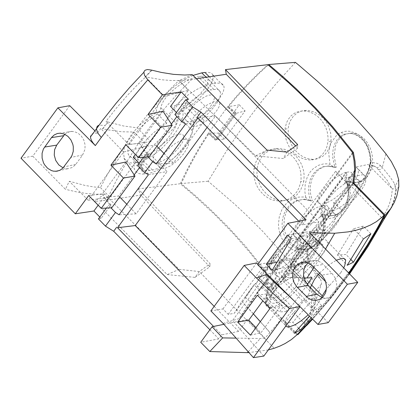 <?xml version="1.0" encoding="UTF-8"?>
<svg xmlns="http://www.w3.org/2000/svg" width="420" height="420" viewBox="0 0 420 420"><rect width="100%" height="100%" fill="white"/><g stroke="black" fill="none" stroke-linecap="round" stroke-linejoin="round"><path stroke-width="0.32" stroke-dasharray="2.1 1.58" d="M250.425 335.171L260.946 332.792L280.313 306.348L268.086 293.717L262.868 300.841M255.948 327.626L260.946 332.792M257.381 295.223L268.086 293.717M270.123 308.275L280.313 306.348M300.001 306.673L293.601 300.326M263.791 356.108L232.533 320.57L266.196 274.617M300.153 306.474L299.854 306.532M214.174 306.385L238.597 331.396L247.286 319.541L264.92 338.184L270.044 332.546L287.537 311.477L262.001 285.878L268.916 276.439L264.075 270.989L256.237 283.316L255.449 283.437L260.421 288.997L261.051 288.813L268.916 276.439L281.29 259.544L273.157 272.281L267.304 274.244M305.986 282.497L281.29 259.544L276.244 254.378L268.139 267.067L261.912 268.322L257.901 264.217M253.339 313.856L241.81 301.381L234.239 313.352L228.202 314.339L222.925 308.936L210.856 310.921M222.925 308.936L256.63 262.92M223.052 323.411L239.258 318.56L251.365 302.027L259.234 289.658L246.855 306.553L239.258 318.56M260.421 288.997L250.714 302.248L251.365 302.027M261.051 288.813L269.304 277.536M269.861 276.78L273.157 272.281M264.075 270.989L276.244 254.378M311.913 277.72L292.22 258.19L257.602 264.621M207.139 127.381L215.523 115.93L318.89 221.786L292.22 258.19M269.929 332.546L260.295 321.694M241.81 301.381L253.979 284.77L259.234 289.658L262.001 285.878L257.365 293.165L266.149 280.214L291.464 306.421L307.43 284.492M256.237 283.316L268.139 267.067M255.449 283.437L245.311 297.276L246.141 297.103L234.239 313.352M228.202 314.339L261.912 268.322M253.979 284.77L246.141 297.103M245.311 297.276L250.714 302.248M307.76 284.009L281.29 259.544M314.044 267.335L325.5 249.029M264.92 338.184L260.316 338.494L236.103 338.116M248.231 351.781L260.316 338.494M268.328 349.923L248.939 352.58M348.737 273.042L331.102 296.452L312.17 318.738M285.721 326.172L284.928 324.812L284.828 322.933L285.857 319.431L287.474 316.418L293.643 308.716L304.248 299.602L307.23 296.515L309.535 292.756L310.391 287.6M319.62 273.042L327.773 265.629L336.336 260.227M343.707 267.845L340.82 272.638M340.814 272.643L326.398 289.118M321.746 297.533L316.475 305.87L308.222 314.827M321.668 305.555L314.076 297.98L304.154 300.557L314.008 310.59L321.668 305.555L311.288 317.872M314.008 310.59L309.467 316.066M328.219 322.67L282.907 277.337L296.73 255.491L309.703 232.706M304.028 277.893L282.907 277.337M306.075 219.749L302.327 224.863L318.89 221.786M215.523 115.93L198.088 117.768L197.227 117.227M298.736 221.183L302.327 224.863M238.597 331.396L221.771 334.84L218.799 338.903L200.728 342.263M213.57 326.44L221.771 334.84M223.871 324.334L247.286 319.541M246.855 306.553L253.355 313.834M260.327 321.652L270.044 332.546M291.338 306.432L287.537 311.477L279.447 311.913L283.463 306.768L291.338 306.432M261.518 287.5L283.463 306.768M296.956 334.84L265.361 302.489L352.81 183.099M69.731 105.677L32.755 156.156L21 158.203M32.755 156.156L65.425 189.32L69.237 181.262L84.814 185.383L93.235 186.858L100.448 187.603L107.042 175.082L115.332 160.629L123.48 147.62L134.174 132.048L121.322 131.733L107.588 129.817L102.837 128.83L105.352 125.37L99.01 125.176M179.156 269.356L199.295 271.562L210.142 263.713L138.122 188.916L140.763 195.085L106.544 200.319L94.668 201.348L167.171 274.575L179.156 269.356L104.533 193.961L97.073 194.197L86.273 193.457L77.611 192.124L65.425 189.32M167.171 274.575L195.032 277.384L199.295 271.562L274.197 348.269M209.879 329.768L218.799 338.903M98.438 218.92L101.115 218.39L111.017 204.871L108.444 205.254L110.959 207.832M99.808 217.046L101.115 218.39M138.122 188.916L180.316 183.729L194.423 195.762L214.489 214.316L233.032 233.279L249.874 252.488L265.172 271.803L266.663 279.778L267.262 288.572L265.361 302.489M302.531 300.988L282.534 280.355L278.78 283.484L273.641 288.64L270.743 292.178L267.493 297.276L265.818 301.691L265.639 302.941L266.185 305.697L267.057 306.626L268.795 307.293L273.446 306.8L277.121 305.393L283.248 301.865L287.448 298.741L293.401 293.291L296.846 289.411L300.673 283.931L302.563 279.904L303.198 276.57L311.399 284.855M282.534 280.355L286.493 276.659L288.824 273.499L289.779 271.373L290.372 267.608L291.59 264.526L294.173 260.211L297.969 255.423L303.655 249.779L307.808 246.419L312.007 243.574L317.935 240.587L322.639 239.426L324.812 239.584L326.051 240.125L343.933 258.515M318.433 274.36L310.632 266.427L318.098 259.691L323.463 253.15L325.421 249.979L327.07 246.162L327.532 243.737L327.306 241.789M310.632 266.427L305.387 271.703L303.933 274.034L303.198 276.57M370.881 233.735L363.237 226.107L353.483 228.816L363.416 238.928M363.237 226.107L345.959 254.452L337.481 255.061L347.209 265.267M350.899 259.555L345.959 254.452M337.481 255.061L353.483 228.816M298.746 328.403L292.803 322.266L314.076 297.98M294.294 333.302L284.482 323.017L292.803 322.266M284.482 323.017L304.154 300.557M308.007 262.883L310.69 261.25L313.709 260.516L316.717 260.699L319.904 261.859L322.791 263.944L332.047 273.478L334.976 277.704L336.446 282.293L336.688 284.687L336.157 289.333L334.336 293.375L331.433 296.378L329.663 297.376L325.752 298.237L322.219 297.696M257.365 293.165L279.447 311.913M352.506 152.576L265.172 271.803M349.351 177.172L344.5 183.797L345.849 177.65L345.944 172.405L322.922 203.837L323.867 207.659L325.437 209.822L320.15 217.035L321.505 210.887L321.599 205.643L298.578 237.074L299.523 240.896L301.088 243.059L295.811 250.268L297.161 244.12L297.255 238.875L274.234 270.307L275.179 274.129L276.748 276.286L271.897 282.912L271.288 290.504L258.185 276.964L265.298 284.119L342.752 178.379L349.351 177.172L348.742 184.763L271.288 290.504M196.376 78.745L191.562 79.569L179.104 80.588L255.596 155.82L283.19 158.529L287.018 152.114M180.316 183.729L185.651 172.526L193.342 157.868L199.532 147.121L208.325 133.187L215.145 140.007L234.376 113.752L235.772 113.374L216.337 139.912L208.325 133.187L227.64 106.817L235.709 97.172L246.934 84.84L258.683 73.101L267.839 64.675M176.195 155.747L167.947 163.28L161.564 167.864L155.347 171.239L151.447 172.72L147.851 173.528L137.319 162.388L140.879 161.584L144.743 160.12L153.022 155.39L161.448 148.685L169.202 140.758L176.547 131.05L180.873 123.097L182.957 116.23L183.073 113.384L182.558 111.017L193.394 121.811L193.872 124.22L193.72 127.097L192.103 132.767L188.092 140.616L183.288 147.562L176.195 155.747M209.171 76.697L215.712 83.181L219.797 83.123L221.639 83.648L222.989 84.578L223.818 85.901L224.112 87.496L223.524 90.888L222.217 93.923L219.392 98.474L212.399 106.738L202.44 115.626L193.394 121.811M215.712 83.181L212.562 83.611L206.068 77.175M147.856 173.523L142.59 174.127L138.91 173.586L136.122 171.906L134.347 169.176L133.854 162.472L134.678 158.907L138.149 151.058L142.207 144.884L147.304 138.789L153.269 133.004L159.884 127.754L166.625 123.459L167.134 118.902L169.733 113.342L175.161 106.208L181.456 100.081L189.116 94.174L197.568 89.045L205.643 85.428L212.562 83.611M297.602 144.501L297.743 148.097L295.633 145.918M297.743 148.097L283.19 158.529M255.596 155.82L267.026 150.097M192.344 74.671L179.104 80.588M104.533 193.961L94.668 201.348M137.251 127.848L148.575 113.332L158.256 101.971L169.286 90.069L178.909 80.483L188.312 90.368L150.785 141.598L137.251 127.848L123.349 125.948L108.008 121.989L105.352 125.37M178.909 80.483L171.15 80.488L162.146 79.811L145.168 76.876L151.552 70.103M108.003 121.984L105.914 121.443L116.587 107.872L127.79 94.946L136.558 85.733L145.619 76.976L145.162 76.87M170.515 106.423L186.874 102.942L176.883 116.587M125.885 144.727L139.445 143.357L162.992 111.211M88.683 195.515L102.239 194.15L125.785 162.005M134.185 174.878L118.724 195.988L103.808 197.489L98.154 205.217M133.308 157.216L149.672 153.731L139.676 167.381M171.386 124.089L155.925 145.194L141.015 146.696L135.356 154.423M188.396 99.236L177.723 113.804L176.41 112.46M177.723 113.804L174.888 114.545M235.772 113.374L227.64 106.817L234.376 113.752M94.899 130.814L97.314 133.224L100.748 128.483L102.837 128.83M100.448 187.603L109.988 197.3L147.515 146.066L123.585 152.019L88.247 200.267L69.237 181.262M123.585 152.019L100.748 128.483M63.095 167.869L67.694 168.761L72.156 167.564L75.484 164.74L82.635 154.985L84.966 149.331L85.066 144.716L83.843 140.17L81.438 136.196L78.12 133.234L74.251 131.602L70.255 131.486L66.575 132.898L64.811 134.305M106.37 208.089L108.444 205.254M111.017 204.871L103.808 197.489M195.032 277.384L209.79 266.768L210.142 263.713M209.79 266.768L140.763 195.085M319.483 254.809L321.578 251.538L322.844 248.603L323.201 246.199L322.733 244.65L321.101 243.547L318.943 243.479L315.803 244.325L312.821 245.721L304.815 251.407L299.171 257.25L296.394 261.188L294.919 264.191L294.315 266.726L294.735 268.847L296.016 269.881L298.557 270.076L301.702 269.225L304.684 267.829L307.876 265.886L312.69 262.143L319.483 254.809M295.139 288.041L297.239 284.77L298.505 281.836L298.856 279.431L298.394 277.882L296.762 276.78L294.599 276.712L291.459 277.557L288.477 278.954L280.476 284.639L274.832 290.483L272.055 294.42L270.575 297.423L269.971 299.959L270.391 302.08L271.672 303.114L274.213 303.308L277.358 302.458L280.345 301.061L283.531 299.119L288.346 295.375L295.139 288.041M291.228 238.749L325.894 232.349L322.98 229.362L287.647 235.079M325.894 232.349L307.387 262.962L272.223 270.181M307.387 262.962L302.232 257.686L277.331 262.18M322.98 229.362L302.232 257.686M186.874 102.942L204.309 120.792L173.36 163.044L156.272 164.01M185.63 123.931L204.309 120.792M141.015 146.696L148.223 154.077L140.516 164.598L137.681 165.338M148.166 157.038L145.651 154.46L148.223 154.077M155.925 145.194L156.891 146.181M164 153.463L173.36 163.044M143.572 157.295L145.651 154.46M149.672 153.731L167.102 171.586L136.153 213.838L119.07 214.798M148.423 174.725L167.102 171.586M139.209 163.254L140.516 164.598M118.724 195.988L119.684 196.975M126.793 204.251L136.153 213.838M345.944 172.405L343.56 173.177L338.084 176.017L332.225 180.285L326.676 185.472L322.103 190.964L319.037 196.109L317.851 200.293L318.15 202.22L319.032 203.317L320.455 203.889L322.922 203.837M344.5 183.797L337.696 188.895L333.485 192.932L329.884 197.143L327.143 201.243L325.458 204.934L324.944 207.968L325.437 209.822M265.298 284.119L271.897 282.912M295.811 250.268L291.249 253.507L286.844 257.339L281.195 263.613L278.455 267.708L276.769 271.404L276.255 274.433L276.748 276.286M320.15 217.035L315.593 220.274L311.189 224.107L305.54 230.381L302.799 234.481L301.114 238.172L300.599 241.201L301.088 243.059M321.599 205.643L316.565 207.632L310.816 211.234L302.332 218.71L297.754 224.201L294.693 229.346L293.506 233.531L293.806 235.457L294.688 236.554L296.111 237.127L298.578 237.074M297.255 238.875L294.871 239.647L289.396 242.487L283.537 246.75L277.993 251.942L273.415 257.434L270.349 262.579L269.162 266.763L269.462 268.69L270.344 269.787L271.766 270.359L274.234 270.307M258.185 276.964L335.638 171.224L348.742 184.763M335.638 171.224L342.752 178.379M182.558 111.017L193.394 103.457L198.492 99.02L204.482 92.857L208.598 87.68L211.386 83.16L212.94 79.223L213.187 76.094M212.945 75.164L212.121 73.847L210.221 72.702L207.47 72.282L204.897 72.455M193.053 75.39L185.167 79.233L178.416 83.48L172.09 88.31L166.614 93.366L161.306 99.561L158.214 104.512L156.524 108.959L156.308 112.644L147.242 118.613L138.731 126.073L131.806 134.054L126.683 142.18L124.289 147.945L123.459 151.478L124.246 158.86L126.252 161.306L128.415 162.451L131.082 162.96L134.18 162.823L144.716 173.959M166.625 123.459L156.308 112.644M137.319 162.388L134.18 162.823M88.247 200.267L109.988 197.3M147.515 146.066L134.174 132.048M104.16 127.003L102.459 128.746M97.314 133.224L94.364 133.145L92.626 133.597L91.072 134.857L90.542 136.238M150.785 141.598L129.045 144.569L105.914 121.443M129.045 144.569L164.388 96.317L145.619 76.981M164.388 96.317L188.312 90.368M102.239 194.15L111.762 207.785M139.445 143.357L148.969 156.991M216.337 139.912L215.145 140.007M314.717 239.809L317.006 239.747L318.37 240.256L319.358 241.563L319.546 243.08L319.205 244.949L317.956 247.879L313.498 254.069L307.619 259.66L301.266 263.949L295.402 266.175L293.081 266.233L291.443 265.487L290.572 263.372L291.165 260.284L293.123 256.484L296.604 251.937L300.935 247.643L305.666 243.978L310.49 241.216L314.717 239.809M290.372 273.042L292.661 272.979L294.026 273.488L294.887 274.481L295.207 276.313L294.866 278.182L293.612 281.111L289.17 287.285L283.264 292.903L276.901 297.197L271.063 299.407L268.737 299.465L267.104 298.72L266.228 296.604L266.826 293.517L268.784 289.716L272.265 285.169L276.591 280.875L281.327 277.211L286.146 274.449L290.372 273.042M163.611 142.952L156.713 149.137L151.373 152.901L144.532 156.377L139.944 157.61L133.718 158.135L130.153 156.817L128.924 155.531L128.116 153.919L127.754 149.195L128.457 145.918L129.885 142.202L134.899 133.954L139.204 128.814L143.136 124.924L148.428 120.53L155.332 115.647L158.34 112.649L160.33 109.678L161.369 105.473L163.301 101.336L166.514 96.815L170.793 92.19L177.539 86.499L184.328 82.068L192.559 78.157L198.161 76.661L210.73 89.948L216.526 89.208L218.169 89.56L219.408 90.332L220.39 91.975L220.411 95.288L219.566 98.059L217.082 102.827L210.21 111.489L206.771 114.86L199.505 120.724L185.619 106.281L182.249 108.948L179.634 112.019L178.526 114.188L177.791 121.333L174.93 128.084L170.032 135.555L163.611 142.952M213.764 89.392L201.316 76.23L205.354 76.372L206.74 77.023L207.669 78.031L208.026 78.897L207.622 82.945L206.756 84.945L203.947 89.434L198.728 95.534L193.042 100.795L185.619 106.281M201.316 76.23L198.161 76.661M178.3 115.946L192.14 130.52L192.029 133.187L191.111 136.385L189.404 139.991L185.514 145.903L180.306 152.009L172.788 159.007L165.548 164.299L158.582 168.116L153.925 169.785L146.417 170.867L144.564 170.504L143.141 169.691L142.18 168.446L141.655 166.32L142.28 162.209L144.517 157.169L148.208 151.557L155.883 142.926L161.905 137.608L170.741 131.161L173.77 128.074L175.723 125.066L177.077 119.537L179.225 115.143L182.548 110.329L186.821 105.415L193.111 99.593L199.406 94.983L205.469 91.67L210.73 89.948M192.14 130.52L192.418 128.83L194.103 125.911L196.964 122.777L199.505 120.724M160.876 107.856L176.243 123.223M152.791 117.516L168.173 133.082M186.307 120.813L185.692 119.842L185.504 118.283L186.842 114.046L190.244 108.906L195.174 103.661L201.563 98.674L206.22 96.143L208.96 95.198L211.25 94.91L213.591 95.734L214.258 96.862L214.379 98.443L212.977 102.659L209.585 107.73L204.724 112.886L199.952 116.77L193.678 120.404L189.73 121.574L187.714 121.527L186.307 120.813M153.835 161.81L153.179 160.766L152.975 159.096L154.408 154.56L158.051 149.053L163.338 143.435L170.184 138.091L175.166 135.377L179.398 134.122L181.561 134.174L183.067 134.935L183.782 136.148L183.913 137.839L182.411 142.359L178.778 147.793L173.57 153.316L168.457 157.479L161.737 161.369L157.505 162.624L155.342 162.577L153.835 161.81M219.902 102.858L219.387 106.145L216.757 110.628L212.425 115.636L208.247 119.443L203.401 122.981L198.77 125.486L194.864 126.662L192.88 126.635L191.515 125.958L190.79 124.32L190.942 122.614L192.953 118.256L196.948 113.232L202.487 108.203L207.422 104.764L213.539 101.808L216.043 101.189L218.006 101.194L219.324 101.824L219.902 102.858L214.258 96.862M188.743 141.414L188.018 140.196L186.527 139.44L184.385 139.398L181.713 140.075L175.308 143.419L170.242 147.341L164.672 153.111L160.776 158.891L158.991 163.931L158.981 165.905L159.92 167.822L161.469 168.63L164.908 168.446L170.935 165.664L177.534 160.54L184.07 153.29L188.06 146.444L188.89 142.212L188.743 141.414L183.782 136.148M334.85 167.37L336.336 167.165L334.11 155.993L335.632 145.325L338.31 140.117L342.064 136.18L345.649 134.117L351.713 133.072L354.921 133.508L358.082 134.589L361.51 136.589L364.319 139.015L366.828 141.976L370.151 147.898L371.511 151.867L372.335 155.993L372.624 160.178L372.377 164.288L371.595 168.21L370.298 171.827L367.112 176.899L362.917 180.469L361.022 181.424L355.63 182.474L348.569 181.136L346.883 181.529L348.138 187.152L347.723 187.021L348.526 187.01L348.143 184.973M338 215.528L323.773 231.116L322.928 230.79L323.264 230.638L323.815 227.167L323.836 221.293L322.408 214.489L329.774 216.038L335.433 214.935L338.546 213.297L341.465 210.861L345.067 206L347.482 200.088L348.49 193.715L348.122 187.152M348.616 181.125L350.306 192.344L350.096 195.562L348.416 202.429L345.088 208.441L341.859 211.811L337.25 214.547L331.532 215.66L323.93 214.058L322.471 214.436M307.818 250.593L307.792 250.22L310.853 248.472L314.323 245.705L319.352 239.894L322.88 233.599L323.773 231.116L324.424 226.469L324.466 222.705L323.915 218.043L328.54 218.558L333.097 217.844L338 215.523L340.358 213.428L344.458 208.283L358.25 184.364L353.813 185.456L349.172 185.209L349.797 183.409L351.073 182.527L346.988 181.493M351.073 182.527L353.939 182.837L359.242 181.808L358.633 182.149L358.25 184.364L363.237 180.043L367.18 173.607L369.542 167.087L370.225 164.021L372.666 166.021L373.527 165.538L376.457 167.402L387.24 180.437L391.87 188.386L367.941 164.535L370.687 165.464M349.172 185.204L348.138 184.973L346.862 183.078L346.883 181.529M348.526 187.01L348.941 191.756L348.7 196.476L347.487 202.125L347.13 203.201L346.437 202.571L346.852 202.094M338 215.523L337.937 213.764L338.546 213.297M323.783 234.465L325.222 228.769L325.537 224.306L325.001 218.363L323.93 214.058M304.873 199.174L312.344 200.723L310.816 200.912L303.397 199.4L304.873 199.174L298.169 200.361L295.937 201.385L291.869 204.293L288.467 208.178L285.92 212.819L284.356 218.027L283.915 226.312L284.886 231.756L287.464 238.03L290.493 242.324L295.265 246.419L300.064 248.577L305.156 249.265L311.125 248.115L315.656 245.579L320.413 240.734L323.778 234.47M336.346 167.16L329.427 165.895L324.649 166.499L319.3 169.087L314.885 173.476L311.756 179.429L310.238 186.359L310.517 193.641L312.344 200.723M370.44 164.183L371.06 162.346L370.398 162.131L370.755 161.805L370.724 158.87L369.889 153.032L367.999 147.415L366.203 143.992L362.754 139.493L360.764 137.639L356.528 134.92L354.344 134.059L350.033 133.308L351.708 133.051M369.931 163.968L370.398 162.131L369.779 154.34L367.379 146.953L365.589 143.656L363.468 140.726L358.549 136.253L354.107 134.08L350.028 133.303L344.017 134.363L341.077 135.97L337.286 139.603L335.076 143.204L333.197 148.764L332.577 155.038L332.661 157.159L334.845 167.354M359.268 181.797L362.639 179.713L366.135 175.418L368.86 169.428L370.75 161.805M315.346 302.127L321.3 284.277L321.51 281.92L320.659 279.652L309.498 261.859L308.774 263.235L308.291 262.363L307.23 258.815L306.752 253.775L306.668 251.344L307.808 250.609L307.451 254.431L305.723 258.237L302.085 262.878L294.462 268.816L307.818 255.502L320.565 241.784L342.526 214.783L359.473 188.979L365.825 176.873L370.692 165.464L373.532 165.532M323.915 218.043L322.445 215.87L322.413 214.494M307.43 250.929L307.86 249.307L312.926 246.22L317.609 241.663L321.463 235.699L323.269 230.638M298.163 200.356L296.667 200.582L292.735 202.629L289.28 205.506L286.115 209.57L283.815 214.326L282.502 219.292L282.093 224.222L282.492 229.136L283.752 234.082L285.705 238.445L288.125 242.046L291.275 245.254L294.83 247.627L299.135 249.223L303.272 249.669L308.931 248.582M294.331 198.224L298.578 197.111L303.272 196.98L305.744 197.369L308.075 199.505L310.223 200.791L303.397 199.4L296.672 200.592L294.331 198.224L289.706 200.702L286.451 203.453L283.873 206.519L281.715 210.063L279.274 216.867L278.471 224.217L278.796 228.674L279.704 232.964L281.673 238.114L284.004 242.072L287.737 246.367L291.953 249.438L296.709 251.391L301.697 252.037L306.668 251.344L307.235 249.202L307.577 249.055M376.404 167.402L377.218 167.627L378.483 167.244L380.3 165.443L378.887 164.241L376.814 163.254L371.06 162.346L371.028 159.023L368.56 147.987L364.88 141.125L360.602 136.358L356.412 133.434L350.39 131.35L347.34 131.124L344.337 131.455L339.26 133.403L336.714 135.224L331.427 142.254L329.989 145.966L328.96 150.843L328.744 153.41L329.968 164.299L334.215 167.339L334.808 167.365L328.309 166.157L323.201 166.703L317.762 169.286L313.283 173.744L310.238 179.44L308.684 186.06L308.747 193.1L309.367 196.581L310.816 200.912M370.193 164.167L369.915 163.973L370.225 164.026M315.31 302.195L316.134 298.583L315.068 293.874L292.745 269.803L278.644 272.732L285.264 268.721L292.036 263.435L298.363 257.334L303.676 250.971L305.802 247.863L308.752 242.156L309.766 237.531L309.456 235.599L318.145 228.622L325.831 220.537L329.831 215.124L332.603 210.1L333.974 205.81L333.795 202.367L339.638 197.894L345.219 192.764L350.175 187.309L354.17 181.892L356.942 176.873L358.318 172.578L358.197 169.297L356.097 166.997L367.941 164.535M294.462 268.816L292.745 269.803M307.813 250.656L308.038 257.397L309.498 261.854L309.125 261.308L308.207 261.198L302.08 262.873M308.774 263.24L316.097 274.985L307.708 284.466L290.367 262.248L262.374 230.974L247.16 215.828L234.497 203.999L208.131 181.23L225.708 152.276L237.851 133.922L250.283 116.387L263.078 99.582L275.767 84.095L295.402 62.37M319.904 278.586L316.097 274.985M307.792 250.22L308.228 249.071L309.204 248.414M310.223 200.791L310.643 200.881M305.744 197.369L304.846 191.473L305.235 183.85L307.377 176.757L310.086 172.106L313.483 168.436L318.665 165.218L323.468 163.936L326.718 163.826L329.968 164.299M380.3 165.443L382.247 167.601L385.928 153.857M319.914 156.77L322.534 154.418L325.332 150.454L326.834 146.969L327.952 141.813L328.083 137.744L327.317 132.227L326.056 128.179L324.245 124.346L321.332 120.099L317.425 116.23L314.512 114.177L309.85 111.998L306.642 111.195L301.807 110.99L297.895 111.752L294.294 113.348L291.16 115.731L288.162 119.49L286.514 122.84L285.206 127.827L284.986 133.177L285.532 137.277L286.661 141.335L289.028 146.486L291.38 149.998L295.155 154.025L299.486 157.138L304.154 159.175L309.981 160.025L312.281 159.852L315.945 158.917L319.914 156.77M263.623 152.628L260.558 155.179L257.985 158.287L255.969 161.868L254.252 167.202L253.748 171.481L254.126 177.319L255.659 183.057L257.528 187.115L259.949 190.822L263.918 195.053L268.553 198.308L272.333 200.004L279.935 201.217L281.647 201.112L285.81 200.251L289.69 198.555L293.192 196.025L296.699 191.993L298.72 188.412L300.505 183.083L301.093 178.81L300.836 172.956L299.875 168.609L297.596 163.107L294.614 158.629L290.535 154.56L287.443 152.397L282.429 150.113L277.174 149.084L272.711 149.205L267.54 150.544L263.623 152.628M307.703 284.466L310.621 289.107L312.065 293.36L311.383 308.081L309.298 316.37L306.925 322.103L302.705 329.065L298.756 333.753M321.3 284.277L312.197 294.641M356.097 166.997L363.615 174.562L350.238 177.009L345.387 183.635L346.736 177.487L346.831 172.242L323.81 203.674L324.755 207.496L326.324 209.659L321.043 216.872L322.392 210.725L322.487 205.48L299.465 236.912L300.41 240.734L301.98 242.897L296.699 250.105L298.048 243.957L298.147 238.712L275.121 270.144L276.071 273.966L277.636 276.124L272.785 282.749L272.176 290.341L304.29 323.526L305.025 324.686L305.036 326.597L304.652 327.448L317.562 313.562L329.994 299.082L347.697 276.297L358.848 260.432L369.458 244.052L384.326 218.568M304.29 323.526L308.647 317.158L311.897 310.055L314.008 302.258L315.063 293.874M278.644 272.732L286.167 280.298L272.785 282.749M306.805 325.374L304.652 327.448M304.075 328.209L307.519 323.699L311.204 317.074L313.824 309.771L315.299 302.206M349.577 273.908L331.674 297.218L312.617 319.184M398.822 186.674L396.081 190.286L394.606 198.922L391.876 206.829M378.415 169.628L380.441 169.397L382.247 167.601L384.615 170.258L390.49 177.55L393.934 182.768L395.299 186.097L396.06 189.934M350.238 177.009L349.629 184.601L381.743 217.786L386.027 211.554L389.24 204.614L391.367 197.001L392.411 188.774L394.165 188.947L395.346 187.95L394.511 183.855M391.87 188.386L392.411 188.78M333.795 202.367L341.402 210.016L350.149 203.165L355.472 197.894L359.993 192.439L364.655 184.653L365.51 182.375L366.088 178.49L365.804 176.951L363.615 174.562M309.456 235.599L317.063 243.248L322.969 238.844L331.186 231.063L337.57 222.91L341.171 215.586L341.749 211.717L341.402 210.016M317.063 243.248L317.415 245.217L316.475 249.863L313.588 255.575L308.968 261.87L299.733 271.147L292.866 276.381L286.167 280.298M352.695 153.368L266.065 271.64L245.322 245.873L227.923 226.763L208.845 207.905L195.316 195.599L181.204 183.566L208.131 181.23M297.481 334.31L266.248 302.327L268.149 288.409L267.55 279.615L266.065 271.64M239.279 104.806L245.081 110.906L224.406 139.13L217.224 139.75L236.665 113.211L228.527 106.654L239.279 104.806L218.516 133.15L209.213 133.024L200.419 146.958L194.229 157.705L188.402 168.667L181.204 183.566M228.527 106.654L236.497 97.12L247.579 84.929L259.172 73.316L268.207 64.974M396.081 190.291L396.065 189.919M285.044 129.145L288.178 128.594L288.871 124.703L290.125 121.154L293.428 116.088L297.418 112.817L301.77 110.99L304.909 110.45L308.086 110.46L314.265 111.967L319.988 115.28L324.277 119.417L326.576 122.593L328.545 126.284L330.65 133.035L331.096 139.923L329.879 146.365L327.106 151.919L324.781 154.639L322.371 156.581L317.583 158.791L309.981 160.036M313.047 159.432L307.309 158.592L302.636 156.581L298.3 153.484L294.52 149.452L291.512 144.753L289.469 139.839L288.283 134.405L288.188 128.594M279.941 201.238L283.038 200.624L276.743 199.799L271.688 197.715L267.062 194.471L263.099 190.234L259.959 185.152L257.875 179.576L256.925 173.717L257.15 168.047L254 168.604M283.038 200.624L287.264 200.109L290.483 199.075L294.205 197.048L297.166 194.57L300.484 190.291L303.182 183.944L303.812 181.109L300.788 181.681M257.161 168.047L258.269 163.448L260.174 159.243L262.815 155.573L266.091 152.576L269.887 150.344L274.071 148.964L278.492 148.486L284.503 149.294L289.621 151.358L293.171 153.678L296.363 156.592L299.891 161.259L301.906 165.239L303.629 170.924L304.154 175.319L303.812 181.104M353.252 183.55L266.248 302.327M349.629 184.601L272.176 290.341M381.743 217.786L383.481 218.663L384.515 218.442M277.636 276.124L279.573 277.52L282.282 277.61L285.222 276.875L290.792 274.218L299.733 267.545L307.204 259.319L308.999 256.615L311.189 251.764L311.325 248.136L310.495 246.818L308.595 245.978L305.849 246.078L296.699 250.105M326.324 209.659L327.899 210.934L330.971 211.145L333.911 210.404L339.481 207.753L348.416 201.08L355.892 192.848L357.688 190.145L359.877 185.293L360.014 181.666L359.179 180.348L357.284 179.513L354.538 179.608L345.387 183.635M301.98 242.897L303.917 244.288L306.626 244.377L309.566 243.642L315.137 240.986L324.072 234.313L331.548 226.086L334.682 220.836L335.533 218.531L335.669 214.904L334.834 213.586L332.939 212.746L330.194 212.846L321.043 216.872M349.183 273.504L331.522 296.877L312.559 319.127L322.497 307.802L334.283 293.407L349.188 273.509M217.224 139.75L209.213 133.024M224.406 139.13L218.516 133.15M236.665 113.211L245.081 110.906M275.121 270.144L280.539 268.212L286.335 264.663L292.226 259.859L299.665 251.596L301.46 248.897L303.686 244.078L303.881 240.508L303.345 239.5L302.09 238.655L300.269 238.408L298.147 238.712M299.465 236.912L304.878 234.98L310.679 231.43L316.565 226.627L324.009 218.363L327.159 213.129L328.387 208.871L328.219 207.275L327.432 206.005L326.435 205.422L324.613 205.175L322.487 205.48M323.81 203.674L329.222 201.742L335.024 198.193L340.914 193.389L348.353 185.126L351.503 179.897L352.375 177.608L352.569 174.043L351.776 172.767L350.779 172.19L348.957 171.938L346.831 172.242M309.907 290.913L289.963 270.212M329.627 285.742L325.6 281.647M106.544 200.319L116.146 180.873L126.656 162.036L138.049 143.892L144.065 135.098L150.281 126.509L163.317 109.956L177.093 94.29L191.562 79.569M145.499 76.955L151.988 70.219M332.047 273.478L321.704 275.173M312.905 266.165L323.316 264.458M82.635 154.985L70.817 157.442M75.721 164.425L63.903 166.882M152.528 170.09L139.944 157.61M149.499 170.646L136.799 158.051M337.25 214.547L334.924 215.213L338.887 213.129L342.058 210.168L344.531 206.661L346.789 201.542L347.797 197.232L348.175 192.717L347.897 188.155L346.868 183.073M361.022 181.419L358.649 182.144L362.492 179.954L365.536 176.195L368.161 170.73L369.915 163.973M334.562 217.334L334.924 215.213L329.763 216.038M345.649 134.111L343.198 134.274L341.45 132.321M311.12 248.11L308.931 248.572M358.276 184.349L358.659 182.138M330.986 141.236L327.952 141.813M382.814 218.489L368.245 243.322L357.866 259.282L346.978 274.748L335.591 289.695L323.715 304.112L305.025 324.686M265.823 304.894L284.928 324.812M354.643 170.468L349.34 177.702M271.887 283.442L267.246 289.784M325.752 298.237L319.221 299.628M314.753 260.479L304.106 262.111M318.019 201.868L325.143 209.165M293.675 235.106L300.794 242.398M269.33 268.338L276.455 275.63M213.67 76.02L223.892 86.121M123.911 158.104L134.347 169.181M72.104 131.35L60.139 133.182M67.599 168.761L59.404 170.51M319.363 241.563L323.022 245.249M290.735 264.343L294.457 268.223M295.019 274.796L298.683 278.481M266.39 297.575L270.113 301.455M220.39 91.975L208.052 78.876M141.965 167.937L128.331 154.471M190.937 125.018L185.692 119.842M159.201 166.719L153.179 160.766M355.63 182.474L353.939 182.837M329.774 216.038L331.532 215.66M353.908 182.837L358.633 182.149M372.288 165.784L367.752 175.156L361.001 187.425L347.576 208.21L332.162 228.543L314.953 248.462L305.718 258.237M308.464 248.808L312.438 246.629L316.622 242.718L319.321 239.117L321.883 234.203L323.137 229.714L323.589 225.346L323.416 220.946L322.445 215.87M305.167 249.265L303.272 249.669M329.427 165.9L327.931 166.147M307.86 249.307L307.792 250.341M372.671 166.026L374.976 166.404M303.25 249.674L307.697 249.16L307.75 249.47M334.215 167.339L328.309 166.157M315.063 303.86L315.346 302.09M315.094 303.739L311.377 308.086M358.192 169.291L365.804 176.951M333.853 202.529L341.465 210.184M309.508 235.757L317.121 243.416M398.654 179.582L395.299 186.097M306.526 110.386L303.424 110.912M275.394 149.006L278.492 148.486M354.611 171.559L350.228 177.539M272.78 283.28L268.133 289.621M395.976 189.1L394.175 199.416L390.637 208.719M303.881 240.508L311.325 248.136M352.569 174.043L360.014 181.666M328.219 207.275L335.669 214.904"/><path stroke-width="0.63" d="M237.678 322.119L257.381 295.223L270.123 308.275L250.425 335.171L237.678 322.119L248.724 320.156L255.948 327.626M248.724 320.156L262.868 300.841M257.901 264.217L256.63 262.92L244.178 265.43L210.856 310.921L223.052 323.411L253.423 357.63L289.354 308.574L256.373 277.919L267.304 274.244M244.178 265.43L256.373 277.919M293.601 300.326L266.196 274.617M253.423 357.63L263.791 356.108L300.001 306.673M299.854 306.532L289.354 308.574M269.304 277.536L269.861 276.78M314.044 267.335L306.999 277.967L311.913 277.72L307.634 284.03L305.986 282.497M197.941 117.962L117.532 227.74L135.235 225.545L207.139 127.381M135.235 225.545L214.174 306.385M260.295 321.694L253.339 313.856M307.43 284.492L307.634 284.03M325.5 249.029L334.703 233.247L348.159 231.877L356.213 230.213L363.636 227.939L370.409 225.067L376.493 221.608L384.295 215.35L376.787 228.984L367.001 245.48L348.737 273.042M248.939 352.58L247.406 352.653L248.231 351.781M312.17 318.738L296.956 334.84L291.469 339.507L285.154 343.518L279.893 346.085L274.197 348.269L268.328 349.923M310.391 287.6L314.396 279.547L319.62 273.042M336.336 260.227L342.101 258.384L343.959 258.521L345.198 259.298L345.692 260.279L344.715 265.703L343.707 267.845M326.398 289.118L322.25 295.817L321.746 297.533M308.222 314.827L301.492 320.586L294.998 324.828L289.196 326.928L287.327 326.923L285.721 326.172M353.441 262.18L370.881 233.735L363.416 238.928L347.209 265.267L353.441 262.18L350.899 259.555M311.288 317.872L300.332 330.046L294.294 333.302L309.467 316.066M287.863 223.303L257.602 264.621L317.93 324.455L328.219 322.67L357.751 282.356L347.382 284.256L287.863 223.303L306.075 219.749L200.97 112.114L192.728 107L185.692 99.797L188.396 99.236L181.188 91.854L170.515 106.423L176.41 112.46M306.999 277.967L304.028 277.893M200.97 112.114L197.227 117.227L298.736 221.183M117.532 227.74L213.57 326.44M212.1 326.744L200.728 342.263L209.795 351.545L222.658 337.906L212.1 326.744L223.871 324.334M236.103 338.116L222.658 337.906M253.355 313.834L260.327 321.652M384.3 215.345L352.81 183.099L354.648 169.265L354.018 160.514L352.506 152.576L331.937 127.055L314.554 107.945L302.006 95.319L288.781 82.866L267.839 64.675L225.482 69.599L297.602 144.501L287.018 152.114L267.026 150.097L192.344 74.671L184.658 75.012L173.518 74.361L161.49 72.455L151.552 70.103M151.547 70.098L147.515 69.526L145.204 70.166L144.197 71.253L143.908 72.23L144.491 75.259L147.793 79.858L162.424 94.841L181.188 91.854M334.703 233.247L309.703 232.706L357.751 282.356M247.406 352.653L209.795 351.545M116.671 227.204L113.694 231.268L209.879 329.768M113.694 231.268L105.473 226.123L98.438 218.92L106.37 208.089M98.154 205.217L93.912 211.008L99.808 217.046M93.912 211.008L75.29 213.801L21 158.203L57.881 107.846L69.731 105.677L94.899 130.814M300.332 330.046L298.746 328.403M322.219 297.696L316.827 294.257L307.797 284.918L304.904 280.429L303.534 275.158L303.875 269.845L305.041 266.653L308.007 262.883M317.93 324.455L347.382 284.256M266.343 264.164L272.223 270.181L291.228 238.749L287.647 235.079L266.343 264.164L277.331 262.18M322.014 275.499L311.231 264.689L307.451 262.684L304.106 262.111L302.017 262.285L298.158 263.849L295.082 266.873L293.144 271.016L292.556 275.809L293.386 280.707L294.31 283.028L297.045 287.075L307.897 297.938L311.845 299.964L315.326 300.463L319.337 299.581L322.754 297.181L325.201 293.533L325.973 291.354L326.498 286.608L325.642 281.773L324.723 279.489L322.014 275.499M185.692 99.797L174.888 114.545L181.923 121.748L185.63 123.931L156.272 164.01L152.686 161.668L148.166 157.038M105.473 226.123L115.479 212.462L119.07 214.798L148.423 174.725L144.722 172.541L152.686 161.668M181.923 121.748L192.728 107M225.482 69.599L226.265 74.261L196.376 78.745M295.633 145.918L226.265 74.261M99.01 125.176L97.813 125.811L96.842 127.013L96.579 129.701L98.096 133.408L101.294 137.429L123.874 108.05L147.793 79.858M75.29 213.801L88.683 195.515L101.241 208.378L111.762 207.785L134.978 176.096L123.47 178.028L101.241 208.378M134.978 176.096L125.785 162.005L110.912 165.17L123.47 178.028M110.912 165.17L125.885 144.727L138.442 157.584L148.969 156.991L172.179 125.302L160.671 127.239L138.442 157.584M160.671 127.239L148.113 114.377L162.424 94.841M101.294 137.429L95.34 145.593L92.988 142.884L91.371 140.259L90.584 137.933L90.542 136.238M95.188 145.446L57.881 107.846M51.713 137.303L43.418 148.937L42.084 153.3L42.1 158.072L43.47 162.724L44.62 164.84L47.691 168.352L51.487 170.599L53.529 171.16L56.91 171.218L60.039 170.216L62.743 168.236L70.817 157.442L71.941 155.594L73.274 151.294L73.29 146.585L72.796 144.233L70.875 139.871L67.893 136.343L64.181 134.027L60.139 133.182L57.414 133.502L54.29 134.899L51.713 137.303M172.179 125.302L162.992 111.211L148.113 114.377M139.676 167.381L134.185 174.878M135.356 154.423L133.308 157.216L139.209 163.254M176.883 116.587L171.386 124.089M64.811 134.305L56.705 145.126L54.59 149.735L54.248 155.117L55.724 160.44L58.795 164.903L63.095 167.869M110.959 207.832L115.479 212.462M156.891 146.181L164 153.463M144.722 172.541L137.681 165.338L143.572 157.295M119.684 196.975L126.793 204.251M213.187 76.094L212.945 75.164M206.068 77.175L201.747 72.886L204.897 72.455L209.171 76.697M201.747 72.886L193.053 75.39M268.207 64.974L268.727 64.512L295.402 62.37L299.213 65.525L317.2 81.034L331.653 94.369L344.946 107.405L357.588 120.598L372.367 137.209L385.928 153.857L391.367 161.637L396.186 170.982L398.654 179.582L398.827 186.674L396.816 195.998L394.306 202.398L390.952 208.257L385.187 215.182L377.591 228.968L367.684 245.648L359.935 257.791L349.183 273.504L368.356 244.566L384.689 216.111M391.876 206.829L384.631 218.232L367.889 246.771L349.577 273.908M312.617 319.184L306.805 325.374M298.756 333.753L297.843 334.677L297.481 334.31M385.187 215.182L353.698 182.936L355.541 169.103L355.073 161.637L353.393 152.413L332.824 126.892L315.441 107.783L296.363 88.904L282.823 76.566L268.727 64.512M353.393 152.413L352.695 153.368M353.698 182.936L353.252 183.55M312.559 319.127L297.843 334.677L312.559 319.132M325.6 281.647L318.433 274.36M311.399 284.855L322.25 295.817M316.827 294.257L306.154 296.405M308.096 285.233L297.355 287.401M63.625 135.686L51.466 137.624M56.705 145.126L44.552 147.063M343.933 258.515L345.692 260.279M143.908 72.23L129.712 87.407L116.025 103.352L102.863 120.02L90.489 136.878M319.221 299.628L315.326 300.463M213.019 75.385L213.67 76.02M59.404 170.51L55.592 171.323M355.53 170.305L354.611 171.559M390.637 208.719L384.011 218.678"/></g></svg>
